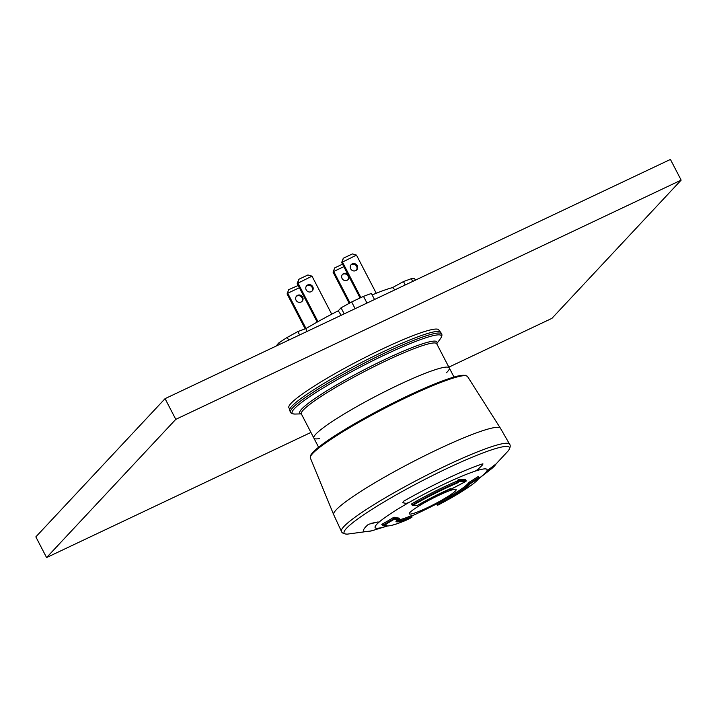 <?xml version="1.0" encoding="UTF-8"?>
<svg xmlns="http://www.w3.org/2000/svg" width="717" height="717" viewBox="0 0 717 717"><rect width="100%" height="100%" fill="white"/><g stroke="black" fill="none" stroke-linecap="round" stroke-linejoin="round"><path stroke-width="1.08" d="M289.704 410.572A85.045 9.626 -27.4 0 1 360.776 362.892A85.045 9.626 -27.4 0 1 440.713 332.294L441.555 333.925A85.045 9.626 152.6 0 0 373.288 358.599A85.045 9.626 152.6 0 0 292.769 407.749A85.045 9.626 152.6 0 0 290.546 412.203L289.704 410.572M319.406 438.571A76.244 8.631 -27.4 0 1 313.867 438.087A76.244 8.631 -27.4 0 1 377.59 395.336A76.244 8.631 -27.4 0 1 449.263 367.911A76.244 8.631 -27.4 0 1 447.265 371.899A76.244 8.631 -27.4 0 1 446.467 372.715M289.704 409.299L288.879 407.713A84.463 9.563 -27.4 0 1 359.459 360.355A84.463 9.563 -27.4 0 1 438.849 329.981L439.673 331.568M318.608 447.229L313.867 438.087A76.244 8.631 -27.4 0 1 315.865 434.099A76.244 8.631 -27.4 0 1 388.058 390.03A76.244 8.631 -27.4 0 1 449.263 367.911L436.635 343.595M478.813 478.472A63.051 7.134 152.6 0 0 486.798 471.123L486.78 471.141A63.051 7.134 -27.4 0 1 478.813 478.472A63.051 7.134 152.6 0 0 486.78 471.141L486.798 471.123A63.051 7.134 152.6 0 0 475.272 471.114L477.889 469.456L475.201 471.141A63.051 7.134 152.6 0 0 409.057 502.447L406.207 503.388L402.802 502.742L403.554 501.273A74.774 8.461 -27.4 0 1 482.541 463.881L482.998 463.944L482.371 465.073L477.889 469.456L482.371 465.073M486.798 471.123L496.101 463.89A74.774 8.461 -27.4 0 1 491.799 468.533L508.478 450.581A93.129 10.54 152.6 0 0 422.376 480.695A93.129 10.54 152.6 0 0 347.055 534.138A93.129 10.54 152.6 0 0 347.288 534.138L347.001 534.138C343.739 533.878 341.884 532.964 341.435 531.396A94.725 10.719 152.6 0 1 420.619 478.338A94.725 10.719 152.6 0 1 509.617 444.217C510.692 445.454 510.316 447.569 508.478 450.581M496.101 463.89L496.101 463.89A74.774 8.461 -27.4 0 1 491.799 468.533L478.642 478.741M368.439 524.315A74.774 8.461 -27.4 0 0 363.653 530.921A74.774 8.461 -27.4 0 0 371.576 530.849A74.774 8.461 -27.4 0 1 366.002 531.718A74.774 8.461 -27.4 0 1 363.653 530.921A74.774 8.461 -27.4 0 1 368.439 524.315L377.859 521.994L371.514 523.276M377.859 521.994L379.069 522.137A63.051 7.134 152.6 0 0 375.108 527.533A63.051 7.134 152.6 0 0 387.18 525.964A63.051 7.134 -27.4 0 1 375.108 527.533A63.051 7.134 -27.4 0 1 379.069 522.137L379.105 522.101A63.051 7.134 152.6 0 0 387.18 525.964M482.541 463.881A74.774 8.461 -27.4 0 0 403.554 501.273L402.802 502.742L406.207 503.388L408.959 502.5A63.051 7.134 152.6 0 0 379.105 522.101M437.092 503.585L436.859 503.692A467.807 348.946 -110.1 0 0 437.773 503.191A467.807 348.946 -110.1 0 0 449.667 496.263L450.518 495.806A469.079 93.56 61.3 0 0 450.93 495.662L451.683 495.25L452.203 496.245L451.477 496.711L450.93 495.662M410.115 514.107A26.395 2.985 152.6 0 0 436.044 503.307A26.395 2.985 152.6 0 0 456.164 489.559A26.395 2.985 152.6 0 0 431.338 499.023A26.395 2.985 152.6 0 0 409.299 513.847A26.395 2.985 152.6 0 0 410.115 514.107A26.395 2.985 152.6 0 0 436.483 503.074A26.395 2.985 152.6 0 0 456.164 489.559A26.395 2.985 152.6 0 0 455.322 489.245A26.395 2.985 152.6 0 0 428.721 500.403A26.395 2.985 152.6 0 0 409.299 513.847A26.395 2.985 152.6 0 0 410.115 514.107M469.133 482.272L469.949 483.894A470.979 463.729 22.7 0 0 478.839 478.284A0.583 0.574 24.9 0 0 479.037 477.54L478.463 476.438L478.015 476.662A469.223 461.999 22.7 0 1 469.133 482.272L468.595 482.666A41.057 4.652 -27.4 0 1 451.683 495.25M411.567 504.006L412.409 504.84A52.789 5.978 -27.4 0 1 457.087 482.442L457.751 481.932A0.583 0.475 42.5 0 0 458.495 482.227L457.105 483.141A52.269 5.915 -27.4 0 0 412.875 505.315A0.583 0.529 92.2 0 1 412.607 505.377L417.186 505.449A0.583 0.529 89.6 0 0 417.428 505.386A470.979 177.565 -120.1 0 1 412.875 505.315L411.845 503.737A52.789 5.978 -27.4 0 1 456.514 481.34L457.213 480.892A469.214 262.96 -113 0 0 458.02 479.996L458.925 479.476A467.027 138.981 60.6 0 0 465.512 479.503L464.93 480.014M382.34 524.226L381.919 524.261A467.027 313.921 -111.5 0 0 393.301 517.602L394.251 517.262A467.807 91.426 61.3 0 0 399.055 518.104L399.575 519.099A0.583 0.574 95.9 0 1 399.297 519.915L399.279 519.933A0.583 0.583 0 0 0 399.593 519.108L399.575 519.099A468.936 91.651 61.3 0 1 394.771 518.257A0.583 0.565 103.6 0 1 394.484 519.072A469.518 91.767 61.3 0 0 399.297 519.915A470.854 443.859 43.8 0 1 397.335 520.65L399.279 519.933M385.307 524.925L385.396 525.095C386.66 527.076 393.49 525.498 405.867 520.363L405.867 520.363A470.979 286.164 67.6 0 0 411.666 517.477A0.583 0.466 62.5 0 0 411.854 516.769L411.208 515.738A41.057 4.652 -27.4 0 1 399.53 519.744M381.919 524.261L382.484 525.346A468.255 314.745 -111.5 0 0 393.866 518.696L394.484 519.072A468.846 315.139 68.5 0 1 383.093 525.731L383.093 525.731A470.979 466.606 -173.6 0 0 384.984 525.032L386.078 524.79A0.583 0.583 11.8 0 1 385.746 524.808M386.078 524.79A52.269 5.915 -27.4 0 0 405.876 520.363A0.583 0.466 64.6 0 0 405.894 520.354L411.666 517.477A41.694 4.723 -27.4 0 1 395.963 521.349L397.335 520.65M381.794 524.36L383.093 525.731L385.809 524.799L385.343 524.503M451.262 497.499A470.854 93.909 -118.7 0 1 450.841 497.643A0.583 0.574 -107.9 0 0 451.056 496.854A470.271 93.793 61.3 0 0 451.477 496.711A0.583 0.574 -109.2 0 1 451.262 497.499L452.768 496.675L452.203 496.245A41.057 4.652 -27.4 0 0 469.115 483.661L468.595 482.666M438.015 505.073A469.518 350.228 -110.1 0 0 450.841 497.643L450.186 497.266A468.936 349.788 -110.1 0 1 437.37 504.687L438.015 505.073A468.846 454.659 35.7 0 0 454.686 495.904L438.015 505.073A0.583 0.583 0 0 1 437.218 504.831L437.424 504.777M454.004 496.272A0.583 0.529 61.1 0 1 453.924 496.334A470.979 202.66 59.5 0 0 454.686 495.904M453.924 496.334L454.408 496.03C468.846 487.524 477.056 481.528 479.046 478.042A0.583 0.583 0 0 0 479.037 477.531L478.839 478.284A52.269 5.915 -27.4 0 1 454.408 496.03L453.87 496.352L454.049 495.599M452.768 496.675A41.694 4.723 -27.4 0 0 469.949 483.894A0.583 0.574 -154.5 0 1 469.115 483.661L469.671 483.312A470.397 463.155 22.7 0 0 478.553 477.701L478.015 476.662M417.428 505.386A41.694 4.723 -27.4 0 1 450.312 488.734L450.626 488.967A470.854 349.95 69.9 0 1 449.326 490.016L448.672 489.657A470.271 349.511 -110.1 0 0 449.156 489.263M458.925 479.476L459.498 480.569A468.255 139.349 60.6 0 0 466.077 480.596A0.583 0.556 87 0 1 465.898 481.358A469.518 441.986 -135.9 0 1 449.326 490.016L449.209 490.034M465.835 481.394L465.898 481.358A468.846 139.519 -119.4 0 1 459.31 481.34A470.979 263.946 -113 0 1 458.495 482.227M412.607 505.377A0.583 0.529 92.2 0 1 412.167 505.064L412.114 505.064A0.583 0.583 0 0 0 412.607 505.377M417.509 505.342L417.473 505.377A0.583 0.583 0 0 1 417.186 505.449A0.583 0.529 89.6 0 1 416.944 505.386M458.02 479.996L458.557 481.035A0.583 0.466 42.1 0 0 459.31 481.34A0.583 0.547 93.2 0 0 459.498 480.569L458.557 481.035A470.388 263.614 -113 0 1 457.751 481.932L457.213 480.892M450.626 488.967L450.151 488.824M449.299 490.043L465.871 481.385A0.583 0.583 0 0 0 466.104 480.605L465.512 479.503M494.452 465.082L488.833 469.465M409.057 502.447A63.051 7.134 -27.4 0 1 475.201 471.141L475.272 471.114A63.051 7.134 152.6 0 0 408.959 502.5L409.057 502.447M341.229 315.256L338.236 310.811A70.383 7.968 152.6 0 0 305.98 328.556L306.697 331.604M394.942 289.838L392.522 287.598A70.383 7.968 152.6 0 0 372.15 294.938M276.063 346.105L278.698 343.013A87.393 9.895 -27.4 0 1 287.248 337.402L297.851 331.568L305.98 328.556M338.236 310.811L341.059 307.799L351.653 301.974A87.393 9.895 -27.4 0 1 363.501 296.363L371.379 293.45L374.516 299.509M392.522 287.598L403.465 281.575L411.343 278.662A87.393 9.895 -27.4 0 1 414.641 278.662L415.412 280.15M412.759 281.405L411.343 278.662M405.23 284.963L403.465 281.575M366.979 303.067L363.501 296.363M355.13 308.677L351.653 301.974M344.196 313.858L341.059 307.799M299.607 334.964L297.851 331.568M288.673 340.145L287.248 337.402M279.469 344.492L278.698 343.013M360.059 297.958L341.677 262.494L356.474 255.1L352.405 253.917L343.309 258.228L342.323 261.804L360.866 297.582M350.873 265.012A3.809 3.612 -136.9 0 1 356.394 270.175M376.246 293.253L356.474 255.1M350.667 268.803A3.809 3.612 -136.9 0 1 356.421 264.609A3.809 3.612 -136.9 0 1 356.743 269.852A3.809 3.612 -136.9 0 1 350.667 268.803M341.677 262.494L343.309 258.228M347.781 279.836A3.809 3.612 43.1 0 0 342.26 274.674M349.215 303.309L333.064 272.155L334.705 267.889L333.064 272.155M347.754 274.226A3.809 3.612 43.1 0 0 342.421 279.038A3.809 3.612 43.1 0 0 349.045 276.699M349.995 302.879L333.71 271.465L343.837 266.67M342.547 264.17L334.705 267.889M317.183 322.085L297.205 283.538L312.003 276.153L307.934 274.969L298.837 279.272L297.851 282.848L317.963 321.646M306.401 286.065A3.809 3.612 -136.9 0 1 311.922 291.227M331.72 314.189L312.003 276.153M306.195 289.856A3.809 3.612 -136.9 0 1 311.949 285.662A3.809 3.612 -136.9 0 1 312.271 290.905A3.809 3.612 -136.9 0 1 306.195 289.856M297.205 283.538L298.837 279.272M301.104 302.036A3.809 3.612 -136.9 0 1 296.569 296.076A3.809 3.612 -136.9 0 1 301.821 296.04A3.809 3.612 -136.9 0 1 301.104 302.036M306.025 328.538L287.723 293.235L299.365 287.723M296.273 296.444A3.809 3.612 -136.9 0 1 301.794 301.606M287.078 293.925L288.718 289.659L287.078 293.925L305.182 328.852M288.718 289.659L298.2 285.465M448.86 367.14L551.938 318.348L681.15 180.128L670.422 159.434L165.062 398.652L35.85 536.872L46.578 557.566L310.936 432.432M681.15 180.128L175.782 419.346L165.062 398.652M175.782 419.346L46.578 557.566M313.867 438.087L301.364 413.951A76.244 8.631 -27.4 0 1 365.078 371.2A76.244 8.631 -27.4 0 1 436.752 343.775M301.248 413.79A77.221 8.738 -27.4 0 1 364.317 369.712A77.221 8.738 -27.4 0 1 436.68 343.586M436.716 343.694L440.444 338.702A84.077 9.518 152.6 0 0 382.412 356.008A84.077 9.518 152.6 0 0 294.328 408.744A84.077 9.518 152.6 0 0 295.09 414.05C292.321 413.924 290.806 413.306 290.546 412.203M467.52 376.479L465.297 375.269L457.984 376.004C440.874 379.965 403.859 396.788 374.624 412.598C352.773 424.356 335.619 434.744 323.17 443.751C316.206 448.806 312.02 452.705 310.631 455.438L310.344 457.948A88.523 10.02 152.6 0 1 384.393 408.448A88.523 10.02 152.6 0 1 467.52 376.479L500.448 428.282A93.918 10.63 152.6 0 0 412.203 462.107A93.918 10.63 152.6 0 0 333.701 514.716L341.435 531.396M465.494 375.672A87.366 9.886 152.6 0 0 383.989 407.668A87.366 9.886 152.6 0 0 310.855 455.824M393.301 517.602L393.866 518.696L394.771 518.257L394.251 517.262M411.415 515.657L411.943 516.679A0.583 0.583 0 0 1 411.701 517.468L411.728 516.733A41.057 4.652 -27.4 0 1 396.662 520.936M411.316 515.729L411.818 516.697M383.093 525.74A0.583 0.583 0 0 1 382.367 525.462L382.528 525.427M436.859 503.692L437.218 504.831L436.689 503.791M449.667 496.263L450.186 497.266L451.056 496.854L450.518 495.806M411.621 504.024L412.141 505.019M456.514 481.34L457.105 483.141M301.319 413.879L295.09 414.05M441.555 333.925C442.299 334.776 441.932 336.372 440.444 338.702M453.995 377.043L449.263 367.911M387.503 525.982L371.576 530.849L347.288 534.138M411.63 516.061A469.223 469.223 0 0 0 436.707 503.827M500.448 428.282L509.617 444.217M310.344 457.948L333.701 514.716M399.073 518.104L399.593 519.108M396.304 520.641L396.16 521.205L397.317 520.659M478.463 476.438L479.037 477.531M465.548 479.521L466.104 480.605M448.412 489.586L448.519 489.792A0.583 0.583 0 0 0 449.29 490.052M417.473 505.377L450.518 488.689L450.07 488.402"/></g></svg>
